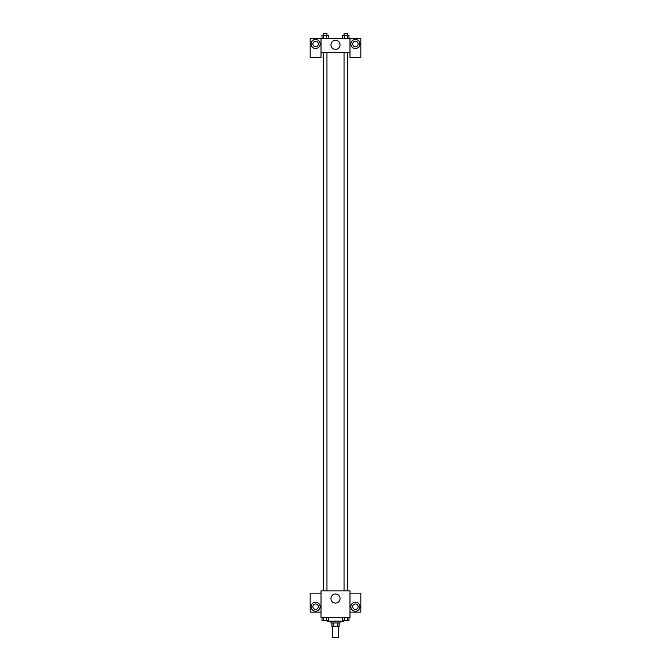 <?xml version="1.0" encoding="UTF-8"?>
<svg xmlns="http://www.w3.org/2000/svg" width="671" height="671" viewBox="0 0 671 671"><rect width="100%" height="100%" fill="white"/><g stroke="black" fill="none" stroke-linecap="round" stroke-linejoin="round"><path stroke-width="1.01" d="M332.33 626.597L332.33 637.45L338.67 637.45L338.67 626.597M337.823 622.973L337.823 626.597L331.885 626.597L331.885 622.973M337.823 626.597L339.115 626.597L339.115 622.973M340.021 621.161L340.021 622.973L330.979 622.973L330.979 621.161M333.177 622.973L333.177 626.597M327.356 620.709L327.356 621.161L343.644 621.161L343.644 620.709M349.977 617.546L321.023 617.546L321.023 590.857L349.977 590.857L349.977 617.546M315.596 611.214A4.521 4.521 0 0 1 311.68 604.428A4.521 4.521 0 0 1 319.513 604.428A4.521 4.521 0 0 1 315.596 611.214M321.023 612.12L310.17 612.12L310.17 593.122L321.023 593.122M312.879 606.693A2.718 2.718 0 0 1 315.596 603.975A2.718 2.718 0 0 1 318.314 606.693A2.718 2.718 0 0 1 315.596 609.402A2.718 2.718 0 0 1 312.879 606.693M335.5 603.086A4.538 4.538 0 0 1 331.566 596.276A4.538 4.538 0 0 1 339.434 596.276A4.538 4.538 0 0 1 335.5 603.086M355.404 611.214A4.521 4.521 0 0 1 351.487 604.428A4.521 4.521 0 0 1 359.32 604.428A4.521 4.521 0 0 1 355.404 611.214M349.977 612.12L360.83 612.12L360.83 593.122L349.977 593.122M352.686 606.693A2.718 2.718 0 0 1 355.404 603.975A2.718 2.718 0 0 1 358.121 606.693A2.718 2.718 0 0 1 355.404 609.402A2.718 2.718 0 0 1 352.686 606.693M347.729 52.548L347.729 590.857M344.038 590.857L344.038 52.548M326.962 52.548L326.962 590.857M349.977 52.548L349.977 57.521L360.83 57.521L360.83 38.524L349.977 38.524L349.977 52.548L321.023 52.548L321.023 57.521L310.17 57.521L310.17 38.524L321.023 38.524L321.023 52.548M318.314 43.95A2.718 2.718 0 0 1 315.596 46.668A2.718 2.718 0 0 1 312.879 43.95A2.718 2.718 0 0 1 315.596 41.241A2.718 2.718 0 0 1 318.314 43.95M315.596 48.48A4.521 4.521 0 0 1 311.68 41.694A4.521 4.521 0 0 1 319.513 41.694A4.521 4.521 0 0 1 315.596 48.48M358.121 43.95A2.718 2.718 0 0 1 354.045 46.307A2.718 2.718 0 0 1 354.045 41.602A2.718 2.718 0 0 1 358.121 43.95M355.404 48.48A4.521 4.521 0 0 1 351.487 41.694A4.521 4.521 0 0 1 359.32 41.694A4.521 4.521 0 0 1 355.404 48.48M349.977 38.524L321.023 38.524M330.962 44.856A4.538 4.538 0 0 1 337.773 40.931A4.538 4.538 0 0 1 337.773 48.79A4.538 4.538 0 0 1 330.962 44.856M348.987 38.524L348.987 35.362L342.713 35.362L342.713 38.524M347.419 35.362L347.419 38.524M344.282 35.362L344.282 38.524M344.038 35.362L344.038 33.55L347.662 33.55L347.662 35.362M328.287 38.524L328.287 35.362L322.013 35.362L322.013 38.524M326.718 35.362L326.718 38.524M323.581 35.362L323.581 38.524M323.338 35.362L323.338 33.55L326.962 33.55L326.962 35.362M348.987 617.546L348.987 620.709L342.713 620.709L342.713 617.546M347.419 617.546L347.419 620.709M344.282 617.546L344.282 620.709M347.662 620.709L344.038 620.725M328.287 617.546L328.287 620.709L322.013 620.709L322.013 617.546M326.718 617.546L326.718 620.709M323.581 617.546L323.581 620.709M326.962 620.709L323.338 620.725M323.271 52.548L323.271 590.857M347.662 590.857L347.662 52.548M323.338 52.548L323.338 590.857"/></g></svg>
